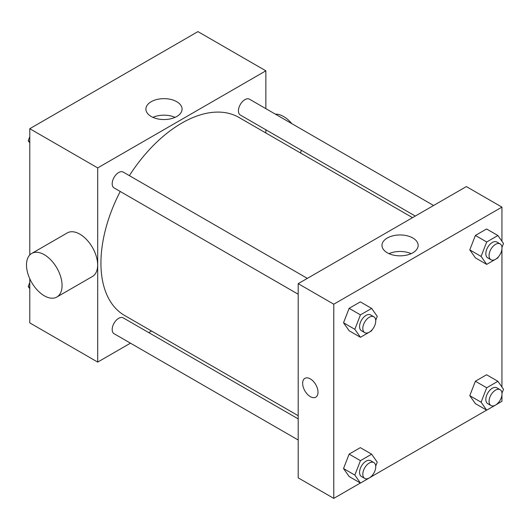 <?xml version="1.0" encoding="UTF-8"?>
<svg xmlns="http://www.w3.org/2000/svg" width="530" height="530" viewBox="0 0 530 530"><rect width="100%" height="100%" fill="white"/><g stroke="black" fill="none" stroke-linecap="round" stroke-linejoin="round"><path stroke-width="0.79" d="M130.459 343.175L97.699 362.089L29.786 322.883L29.786 278.76M29.786 254.976L29.786 128.704L197.948 31.614L265.861 70.821L265.861 108.657M151.527 331.011L148.758 332.608M120.224 191.476A114.334 66.011 120 0 0 100.932 263.132A114.334 66.011 120 0 0 124.61 315.476L298.198 415.692M412.532 217.658L238.944 117.441A114.334 66.011 120 0 0 129.366 175.635M265.861 129.777L265.861 132.977M97.699 362.089L97.699 167.911L265.861 70.821M433.6 205.501L249.478 99.196A9.149 5.28 120 0 0 242.429 101.647A9.149 5.28 120 0 0 238.434 110.856A9.149 5.28 120 0 0 240.328 115.043L415.301 216.061M298.198 418.892L123.225 317.874A9.149 5.28 120 0 0 116.176 320.319A9.149 5.28 120 0 0 112.188 329.527A9.149 5.28 120 0 0 114.082 333.714L298.198 440.013M298.198 294.229L114.082 187.931A9.149 5.28 -60 0 1 114.082 177.371A9.149 5.28 -60 0 1 123.225 172.091L307.347 278.389M97.699 167.911L29.786 128.704M151.202 116.481A18.093 10.448 180 0 1 145.902 109.1A18.093 10.448 180 0 1 163.995 98.653A18.093 10.448 180 0 1 182.081 109.1A18.093 10.448 180 0 1 170.918 118.746A18.093 10.448 180 0 1 151.202 116.481M31.707 253.453L67.284 232.915A25.155 14.522 60 0 1 86.668 239.659A25.155 14.522 60 0 1 97.646 264.967A25.155 14.522 60 0 1 92.439 276.488L56.862 297.025A25.155 14.522 60 0 1 31.707 282.503A25.155 14.522 60 0 1 31.707 253.453A25.155 14.522 60 0 1 51.092 260.197A25.155 14.522 60 0 1 62.07 285.511A25.155 14.522 60 0 1 56.862 297.025M300.57 153.018A25.155 14.522 -120 0 0 301.199 150.182M291.871 123.669A25.155 14.522 -120 0 0 275.322 114.116M152.918 117.355A18.093 10.448 180 0 1 175.066 117.355M360.38 483.022L333.774 498.385L298.198 477.848L298.198 283.669L466.36 186.58L501.936 207.117L501.936 241.256M501.936 394.956L501.936 401.296L497.935 403.608M486.633 410.134L371.682 476.496M475.377 257.852L469.779 249.882L475.377 235.446L486.58 228.98L475.377 235.446L469.779 249.882L475.377 257.852L486.699 264.384L481.094 256.421L486.699 241.985L497.902 235.512L503.5 243.482L501.97 247.417M349.124 476.523L343.526 468.56L349.124 454.117L360.327 447.651L349.124 454.117L343.526 468.56L349.124 476.523L360.446 483.062L354.842 475.092L360.446 460.656L371.649 454.19L377.247 462.153L375.724 466.095M501.936 249.173L501.936 387.039M333.774 498.385L333.774 304.207L501.936 207.117M475.377 403.635L469.779 395.665L475.377 381.229L486.58 374.763L475.377 381.229L469.779 395.665L475.377 403.635L486.699 410.167L481.094 402.204L486.699 387.768L497.902 381.295L503.5 389.265L501.97 393.2M349.124 330.74L343.526 322.777L349.124 308.334L360.327 301.868L349.124 308.334L343.526 322.777L349.124 330.74L360.446 337.279L354.842 329.309L360.446 314.873L371.649 308.407L377.247 316.37L375.724 320.312M333.774 304.207L298.198 283.669M387.278 252.777A18.093 10.448 180 0 1 381.978 245.397A18.093 10.448 180 0 1 400.064 234.949A18.093 10.448 180 0 1 418.157 245.397A18.093 10.448 180 0 1 406.987 255.043A18.093 10.448 180 0 1 387.278 252.777M318.007 392.193A10.865 6.274 60 0 1 315.754 397.169A10.865 6.274 60 0 1 304.896 390.895A10.865 6.274 60 0 1 304.896 378.354A10.865 6.274 60 0 1 313.263 381.262A10.865 6.274 60 0 1 318.007 392.193M315.754 397.162A10.865 6.274 60 0 1 304.896 390.895A10.865 6.274 60 0 1 304.896 378.354M388.993 253.651A18.093 10.448 180 0 1 411.141 253.651M371.994 329.925L371.649 330.813L360.446 337.279M373.855 316.788L370.622 314.919A9.149 5.28 120 0 0 363.573 317.371A9.149 5.28 120 0 0 359.578 326.573A9.149 5.28 120 0 0 361.473 330.76L364.706 332.628A9.149 5.28 120 0 0 373.855 327.348A9.149 5.28 120 0 0 373.855 316.788A9.149 5.28 120 0 0 366.806 319.239A9.149 5.28 120 0 0 362.811 328.441A9.149 5.28 120 0 0 364.706 332.628M354.842 329.309L343.526 322.777M360.446 314.873L349.124 308.334M371.649 308.407L360.327 301.868M498.24 257.03L497.902 257.918L486.699 264.384M500.108 243.893L496.868 242.031A9.149 5.28 120 0 0 489.819 244.482A9.149 5.28 120 0 0 485.831 253.685A9.149 5.28 120 0 0 487.726 257.871L490.959 259.74A9.149 5.28 120 0 0 500.108 254.46A9.149 5.28 120 0 0 500.108 243.893A9.149 5.28 120 0 0 493.059 246.344A9.149 5.28 120 0 0 489.064 255.553A9.149 5.28 120 0 0 490.959 259.74M481.094 256.421L469.779 249.882M486.699 241.985L475.377 235.446M497.902 235.512L486.58 228.98M371.994 475.708L371.649 476.596L360.446 483.062M373.855 462.571L370.622 460.702A9.149 5.28 120 0 0 363.573 463.154A9.149 5.28 120 0 0 359.578 472.356A9.149 5.28 120 0 0 361.473 476.543L364.706 478.411A9.149 5.28 120 0 0 373.855 473.131A9.149 5.28 120 0 0 373.855 462.571A9.149 5.28 120 0 0 366.806 465.022A9.149 5.28 120 0 0 362.811 474.224A9.149 5.28 120 0 0 364.706 478.411M354.842 475.092L343.526 468.56M360.446 460.656L349.124 454.117M371.649 454.19L360.327 447.651M498.24 402.813L497.902 403.701L486.699 410.167M500.108 389.676L496.868 387.814A9.149 5.28 120 0 0 489.819 390.266A9.149 5.28 120 0 0 485.831 399.468A9.149 5.28 120 0 0 487.726 403.655L490.959 405.523A9.149 5.28 120 0 0 500.108 400.243A9.149 5.28 120 0 0 500.108 389.676A9.149 5.28 120 0 0 493.059 392.127A9.149 5.28 120 0 0 489.064 401.336A9.149 5.28 120 0 0 490.959 405.523M481.094 402.204L469.779 395.665M486.699 387.768L475.377 381.229M497.902 381.295L486.58 374.763M29.786 142.961L28.223 140.735L29.786 136.7M33.781 126.392L45.09 119.866M29.786 141.636L28.223 140.735M160.034 53.504L171.342 46.978M29.786 288.744L28.223 286.518L29.786 282.483M29.786 287.419L28.223 286.518"/></g></svg>
